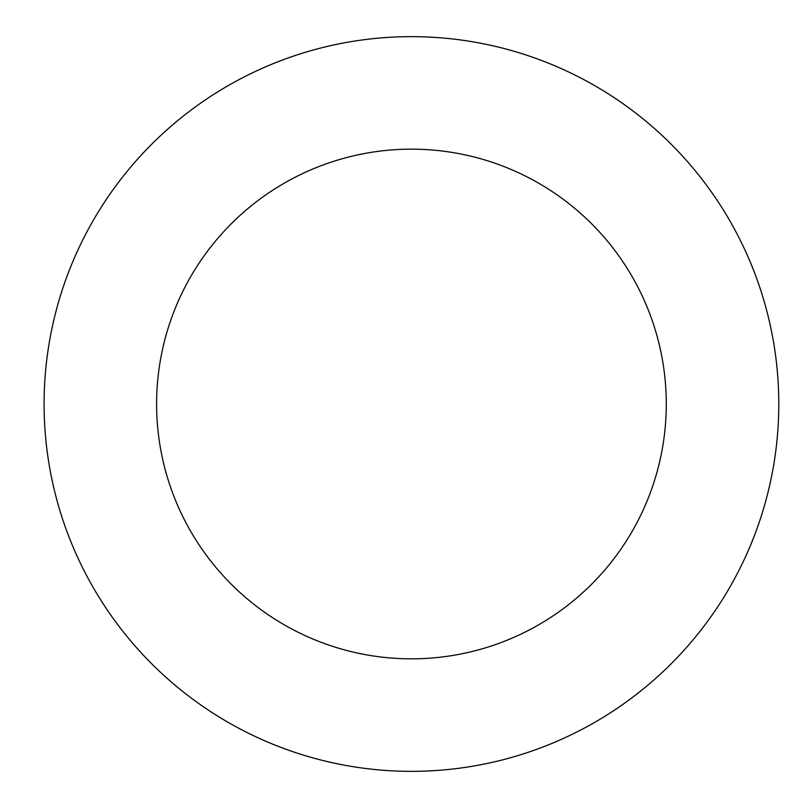 <?xml version="1.0" encoding="UTF-8"?>
<svg xmlns="http://www.w3.org/2000/svg" width="808" height="808" viewBox="0 0 808 808"><rect width="100%" height="100%" fill="white"/><g stroke="black" fill="none" stroke-linecap="round" stroke-linejoin="round"><path stroke-width="1.21" d="M156.601 404A254.843 254.843 0 0 1 538.865 183.305A254.843 254.843 0 0 1 538.865 624.695A254.843 254.843 0 0 1 156.601 404M44.097 404A367.337 367.337 0 0 1 595.112 85.87A367.337 367.337 0 0 1 595.112 722.13A367.337 367.337 0 0 1 44.097 404"/></g></svg>
